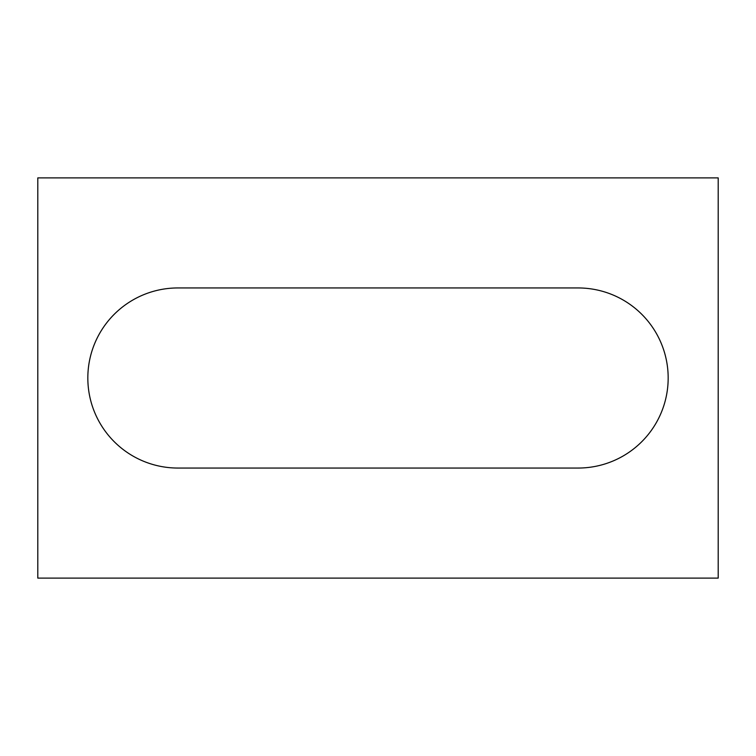 <?xml version="1.0" encoding="UTF-8"?>
<svg xmlns="http://www.w3.org/2000/svg" width="756" height="756" viewBox="0 0 756 756"><rect width="100%" height="100%" fill="white"/><g stroke="black" fill="none" stroke-linecap="round" stroke-linejoin="round"><path stroke-width="1.13" d="M718.2 578.113L37.8 578.113L37.8 177.887L718.2 177.887L718.2 578.113M177.887 287.951A90.049 90.049 0 0 0 87.828 378A90.049 90.049 0 0 0 177.887 468.049L578.113 468.049A90.049 90.049 0 0 0 668.172 378A90.049 90.049 0 0 0 578.113 287.951L177.887 287.951"/></g></svg>

